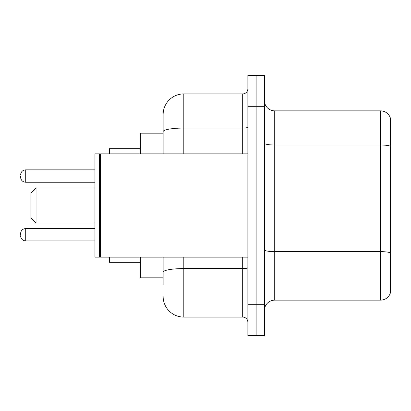 <?xml version="1.0" encoding="UTF-8"?>
<svg xmlns="http://www.w3.org/2000/svg" width="411" height="411" viewBox="0 0 411 411"><rect width="100%" height="100%" fill="white"/><g stroke="black" fill="none" stroke-linecap="round" stroke-linejoin="round"><path stroke-width="0.62" d="M163.136 133.174L140.408 133.174L140.408 153.837M163.136 277.826L140.408 277.826L140.408 257.163M163.136 285.059L163.136 257.163M247.864 304.69L247.864 335.689L256.13 335.689L256.13 304.69L256.13 335.689L264.396 335.689L264.396 304.69L256.13 304.69L256.13 106.31L256.13 304.69L247.864 304.69L247.864 106.31L256.13 106.31L256.13 75.311L256.13 106.31L264.396 106.31L264.396 304.69M264.396 106.31L264.396 75.311L247.864 75.311L247.864 106.31M183.804 257.163L183.804 317.092L242.696 317.092L242.696 257.163M163.136 153.837L163.136 114.577A20.663 20.663 0 0 1 183.804 93.908L242.696 93.908A5.168 5.168 0 0 0 247.864 88.745M163.136 114.577L163.136 125.941M247.864 322.255A5.168 5.168 0 0 0 242.696 317.092M183.804 317.092A20.663 20.663 0 0 1 163.136 296.423M264.396 310.48A10.332 10.332 0 0 1 274.728 300.143L380.529 300.143L380.529 110.857L274.728 110.857A10.332 10.332 0 0 1 264.396 100.52A10.332 10.332 0 0 0 274.728 110.857L274.728 300.143M390.45 118.296A10.332 10.332 0 0 0 380.529 110.857A10.332 10.332 0 0 1 390.45 118.296L390.45 292.704A10.332 10.332 0 0 1 380.529 300.143M390.45 146.444L390.45 252.929A10.332 1.793 180 0 0 380.529 251.64L274.728 251.64A10.332 1.793 0 0 1 264.396 249.842M36.05 223.065L36.05 187.935L30.882 193.103L30.882 217.897L36.05 223.065L94.941 223.065M109.408 257.163L109.408 262.326L140.408 262.326M140.408 148.674L109.408 148.674L109.408 153.837M100.628 257.163L100.109 256.644L100.109 154.356L100.628 153.837L100.628 257.163L247.864 257.163M99.59 257.163L94.941 257.163L94.941 153.837L99.59 153.837L99.59 257.163L100.109 256.644M20.55 234.743L20.55 233.71L20.55 234.743M20.55 176.052L20.55 177.084L20.55 176.052M247.864 267.684A5.168 0.899 0 0 1 242.696 268.583L183.804 268.583A20.663 3.586 180 0 0 163.136 272.174M183.804 93.908L183.804 128.062L242.696 128.062L242.696 93.908M163.136 131.654A20.663 3.586 180 0 1 183.804 128.062L183.804 153.837M242.696 153.837L242.696 128.062A5.168 0.899 0 0 0 247.864 127.163M390.45 146.301A10.332 1.793 180 0 0 380.529 145.006L274.728 145.006A10.332 1.793 0 0 1 264.396 143.213M20.55 233.71C20.884 230.54 22.605 228.819 25.718 228.542L25.718 240.938L94.941 240.938M94.941 169.851L25.718 169.851L25.718 182.253C22.605 181.975 20.884 180.254 20.55 177.084M36.05 187.935L94.941 187.935M100.109 154.356L99.59 153.837M100.628 153.837L247.864 153.837M25.718 228.542L94.941 228.542M25.718 240.938C22.605 240.661 20.884 238.94 20.55 235.775M25.718 182.253L94.941 182.253M25.718 169.851C22.605 170.128 20.884 171.855 20.55 175.019"/></g></svg>
